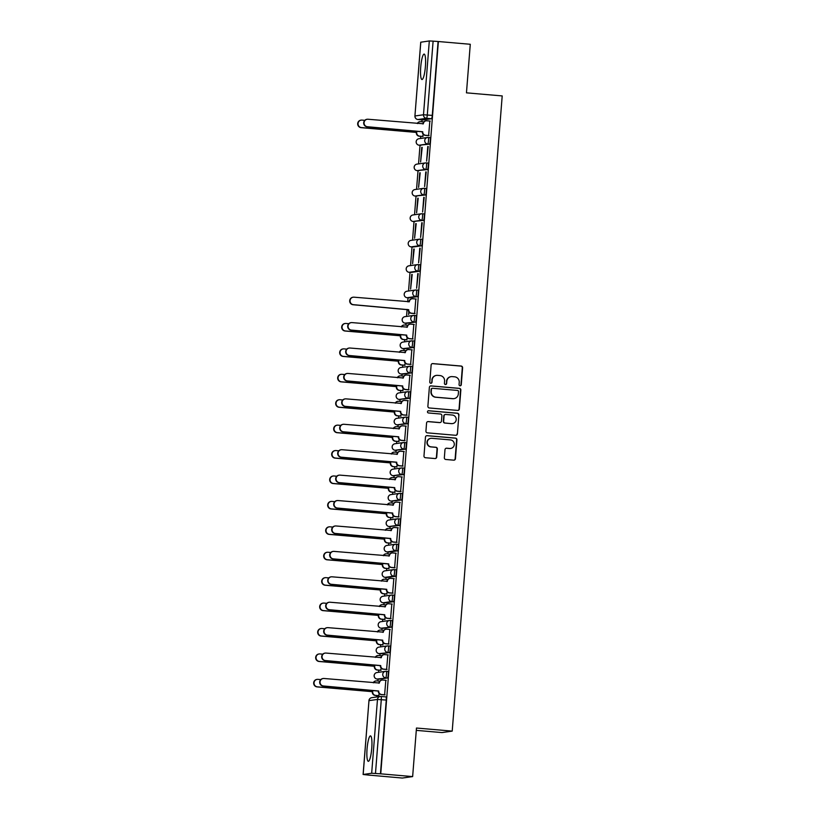 <?xml version="1.0" encoding="UTF-8"?>
<svg xmlns="http://www.w3.org/2000/svg" width="819" height="819" viewBox="0 0 819 819"><rect width="100%" height="100%" fill="white"/><g stroke="black" fill="none" stroke-linecap="round" stroke-linejoin="round"><path stroke-width="1.23" d="M460.073 385.79A1.126 1.106 81.9 0 0 461.261 384.766L462.602 367.772A1.607 1.577 81.9 0 0 461.148 366.042L432.831 363.595A1.607 1.577 81.9 0 0 431.132 365.059L429.791 382.053A1.126 1.106 81.9 0 0 431.05 383.261A1.126 1.106 81.9 0 0 431.992 382.238L432.166 380.036A5.139 5.047 81.9 0 1 437.602 375.358L439.967 375.563A5.139 5.047 81.9 0 1 444.594 381.111L444.43 383.312A1.126 1.106 81.9 0 0 445.69 384.521A1.126 1.106 81.9 0 0 446.631 383.507L446.805 381.306A5.139 5.047 81.9 0 1 452.242 376.617L454.596 376.822A5.139 5.047 81.9 0 1 459.234 382.381L459.06 384.572A1.126 1.106 81.9 0 0 460.073 385.79M460.165 385.79A1.126 1.106 81.9 0 0 460.964 384.807L462.295 367.813A1.607 1.577 81.9 0 0 460.851 366.083L432.534 363.636A1.607 1.577 81.9 0 0 432.33 363.626M430.896 383.272A1.126 1.106 81.9 0 0 431.695 382.278L432.166 380.036M445.536 384.531A1.126 1.106 81.9 0 0 446.324 383.548L446.805 381.306M425.409 66.482A12.756 2.314 -85.1 0 0 424.16 54.095A12.756 2.314 -85.1 0 0 420.72 67.148A12.756 2.314 -85.1 0 0 421.969 79.525A12.756 2.314 -85.1 0 0 425.409 66.482M371.754 748.269A12.756 2.314 -85.1 0 0 370.505 735.892A12.756 2.314 -85.1 0 0 367.055 748.935A12.756 2.314 -85.1 0 0 368.304 761.312A12.756 2.314 -85.1 0 0 371.754 748.269M444.348 457.749A1.607 1.577 81.9 0 0 445.802 459.479L453.746 460.165A1.607 1.577 81.9 0 0 455.446 458.701L456.93 439.823A1.607 1.577 81.9 0 0 455.477 438.093L427.16 435.647A1.607 1.577 81.9 0 0 425.46 437.111L423.976 455.988A1.607 1.577 81.9 0 0 425.419 457.719L435.022 458.548A1.607 1.577 81.9 0 0 436.722 457.084L437.356 449.007A1.607 1.577 81.9 0 0 435.903 447.276L431.152 446.867A4.3 4.218 81.9 0 1 430.876 438.329A4.3 4.218 81.9 0 1 431.818 438.308L450.47 439.916A4.3 4.218 81.9 0 1 450.737 448.443A4.3 4.218 81.9 0 1 449.795 448.474L446.683 448.208A1.607 1.577 81.9 0 0 444.983 449.672L444.348 457.749M438.38 41.523L470.28 44.277L466.461 92.844L502.201 95.925L452.211 731.111L416.472 728.03L412.643 776.586L380.753 773.832L438.38 41.523L433.108 41.145L427.303 114.957A3.276 0.594 94.9 0 1 426.443 118.305L417.936 119.513A3.276 0.594 94.9 0 1 417.905 119.513A3.276 0.594 94.9 0 1 417.885 119.502L422.88 119.943A3.276 0.594 -85.1 0 0 422.88 119.943A3.276 0.594 -85.1 0 0 422.901 119.943L417.936 119.513A3.276 3.215 81.9 0 1 414.987 115.981L423.495 114.762L429.31 40.95L433.108 41.145M457.657 410.421A1.607 1.577 81.9 0 0 459.357 408.957L460.841 390.09A1.607 1.577 81.9 0 0 459.398 388.349L431.07 385.903A1.607 1.577 81.9 0 0 429.371 387.367L427.887 406.244A1.607 1.577 81.9 0 0 429.34 407.975L457.657 410.421M458.886 414.957L457.401 433.835A1.607 1.577 81.9 0 1 455.702 435.298L427.375 432.852A1.607 1.577 81.9 0 1 425.931 431.111L426.566 423.034A1.607 1.577 81.9 0 1 428.265 421.57L439.752 422.563A1.607 1.577 81.9 0 0 441.451 421.099L441.871 415.745A1.607 1.577 81.9 0 0 440.427 414.004L428.47 412.971A1.126 1.106 81.9 0 1 428.398 410.739A1.126 1.106 81.9 0 1 428.644 410.739L457.442 413.216A1.607 1.577 81.9 0 1 458.886 414.957L457.401 433.835M412.643 776.586L402.334 778.05L370.444 775.224M422.02 119.871L421.867 121.734M420.72 136.333L420.556 138.483M420.014 145.291L418.55 163.902M418.018 170.71L416.554 189.322M416.011 196.13L414.547 214.742M414.015 221.55L412.551 240.162M412.018 246.969L410.544 265.581M410.012 272.389L408.548 291.001M408.016 297.809L407.698 301.822M407.104 309.408L406.552 316.421M406.009 323.229L405.866 325.102M404.719 339.69L404.545 341.84M404.013 348.648L403.869 350.522M402.713 365.11L402.549 367.26M402.006 374.068L401.863 375.941M400.716 390.53L400.542 392.69M400.01 399.488L399.867 401.361M398.71 415.95L398.546 418.11M398.014 424.907L397.86 426.781M396.713 441.369L396.55 443.529M396.007 450.337L395.864 452.201M394.717 466.789L394.543 468.949M394.011 475.757L393.857 477.62M392.711 492.209L392.547 494.369M392.004 501.177L391.861 503.04M390.714 517.639L390.54 519.789M390.008 526.597L389.864 528.46M388.708 543.058L388.544 545.208M388.011 552.016L387.858 553.879M386.711 568.478L386.537 570.628M386.005 577.436L385.862 579.299M384.715 593.898L384.541 596.048M384.009 602.856L383.855 604.729M382.708 619.318L382.545 621.467M382.002 628.275L381.859 630.149M380.712 644.737L380.538 646.887M380.006 653.695L379.852 655.569M378.706 670.157L378.542 672.307M377.999 679.115L377.856 680.988M376.709 695.577L376.597 696.989M416.287 730.364L441.902 732.575L452.211 731.111M380.753 773.832L371.672 773.249L363.104 774.487L370.434 775.296M438.083 41.574L432.268 115.387A3.276 0.594 94.9 0 1 431.418 118.735L422.901 119.943M420.792 42.209L429.31 40.95M422.614 136.486L423.228 134.347M428.624 135.637L429.832 121.048M427.774 146.478L426.617 161.148L428.214 146.519M421.754 147.338L420.608 161.998L422.205 147.369M425.767 171.898L424.621 186.568L426.218 171.939M419.758 172.758L418.601 187.418L420.198 172.789M423.771 197.318L422.614 211.988L424.211 197.359M417.762 198.178L416.605 212.838L418.202 198.208M421.775 222.737L420.618 237.408L422.215 222.778M415.755 223.597L414.598 238.257L416.195 223.638M419.768 248.157L418.611 262.827L420.208 248.198M413.759 249.017L412.602 263.677L414.199 249.058M417.772 273.587L416.615 288.247L418.212 273.618M411.752 274.437L410.606 289.097L412.203 274.478M414.619 313.575L415.827 298.996M408.814 311.763L408.599 314.527L409.224 312.285M412.622 339.005L413.83 324.416M406.603 339.854L407.217 337.704M410.616 364.424L411.834 349.836M404.606 365.274L405.221 363.124M408.62 389.844L409.828 375.256M402.61 390.694L403.224 388.544M406.623 415.264L407.831 400.675M400.604 416.113L401.218 413.964M404.617 440.683L405.825 426.095M398.607 441.533L399.222 439.393M402.62 466.103L403.828 451.515M396.601 466.953L397.215 464.813M400.614 491.523L401.822 476.934M394.604 492.373L395.219 490.233M398.618 516.943L399.826 502.354M392.598 517.792L393.222 515.653M396.621 542.362L397.829 527.774M390.602 543.222L391.216 541.072M394.615 567.782L395.823 553.194M388.605 568.642L389.22 566.492M392.618 593.202L393.826 578.613M386.599 594.062L387.213 591.912M390.612 618.621L391.82 604.043M384.602 619.481L385.217 617.331M388.615 644.041L389.824 629.463M382.596 644.901L383.21 642.751M386.609 669.461L387.827 654.883M380.6 670.321L381.214 668.171M384.613 694.891L385.821 680.302M386.199 671.314L387.909 671.467A3.276 0.594 -85.1 0 1 387.94 671.457A3.276 0.594 -85.1 0 1 388.257 674.702A3.276 0.594 -85.1 0 1 387.397 677.978L378.89 679.186A3.276 0.594 -85.1 0 0 378.89 679.186L377.129 679.033A3.276 0.594 94.9 0 1 377.098 679.043L378.869 679.186A3.276 0.594 -85.1 0 1 378.839 679.186M388.196 645.894L389.916 646.037A3.276 0.594 -85.1 0 1 389.936 646.037A3.276 0.594 -85.1 0 1 390.253 649.283A3.276 0.594 -85.1 0 1 389.404 652.559L380.886 653.767A3.276 0.594 -85.1 0 0 380.886 653.767L379.125 653.613A3.276 0.594 94.9 0 1 379.105 653.613L380.866 653.767A3.276 0.594 -85.1 0 1 380.845 653.767M390.202 620.474L391.912 620.618A3.276 0.594 -85.1 0 1 391.943 620.618A3.276 0.594 -85.1 0 1 392.25 623.863A3.276 0.594 -85.1 0 1 391.4 627.139L382.893 628.347A3.276 0.594 -85.1 0 0 382.893 628.347L381.132 628.193A3.276 0.594 94.9 0 1 381.101 628.193L382.862 628.347A3.276 0.594 -85.1 0 1 382.842 628.347M393.407 601.719L391.636 601.566A3.276 3.215 -98.1 0 1 391.431 595.065A3.276 3.215 -98.1 0 1 392.147 595.044A3.276 0.594 94.9 0 1 392.178 595.044L393.919 595.198A3.276 0.594 -85.1 0 0 393.919 595.198A3.276 0.594 -85.1 0 1 394.256 598.443A3.276 0.594 -85.1 0 1 393.407 601.719L384.889 602.927A3.276 0.594 -85.1 0 0 384.889 602.927L383.128 602.774A3.276 0.594 94.9 0 1 383.108 602.774A3.276 0.594 94.9 0 1 383.077 602.774L384.869 602.927A3.276 0.594 -85.1 0 1 384.838 602.927M395.403 576.3L393.642 576.146A3.276 3.215 -98.1 0 1 393.437 569.645A3.276 3.215 -98.1 0 1 394.154 569.625A3.276 0.594 94.9 0 1 394.174 569.625L395.915 569.778A3.276 0.594 -85.1 0 0 395.915 569.778A3.276 0.594 -85.1 0 1 396.253 573.024A3.276 0.594 -85.1 0 1 395.403 576.3L386.896 577.508A3.276 0.594 -85.1 0 0 386.896 577.508L385.125 577.354A3.276 0.594 94.9 0 1 385.104 577.354L386.865 577.508A3.276 0.594 -85.1 0 1 386.844 577.508M397.399 550.88L395.638 550.726A3.276 3.215 -98.1 0 1 395.434 544.226A3.276 3.215 -98.1 0 1 396.15 544.205A3.276 0.594 94.9 0 1 396.181 544.205L397.911 544.359A3.276 0.594 -85.1 0 0 397.911 544.359A3.276 0.594 -85.1 0 1 398.259 547.604A3.276 0.594 -85.1 0 1 397.399 550.88L388.892 552.088A3.276 0.594 -85.1 0 0 388.892 552.088L387.131 551.934A3.276 0.594 94.9 0 1 387.1 551.934L388.871 552.088A3.276 0.594 -85.1 0 1 388.841 552.088M399.406 525.46L389.127 526.515A3.276 0.594 94.9 0 1 389.107 526.515A3.276 3.215 -98.1 0 1 386.179 522.983A3.276 3.215 81.9 0 1 388.923 520.014A3.276 3.276 0 0 0 389.107 526.515L397.645 525.307A3.276 3.215 -98.1 0 1 397.44 518.806A3.276 3.215 -98.1 0 1 398.157 518.785A3.276 0.594 94.9 0 1 398.177 518.785A3.276 0.594 94.9 0 1 398.495 522.031A3.276 0.594 94.9 0 1 397.645 525.307L399.406 525.46A3.276 0.594 -85.1 0 0 400.256 522.184A3.276 0.594 -85.1 0 0 399.938 518.939A3.276 0.594 -85.1 0 0 399.918 518.939L398.198 518.796A3.276 3.276 0 0 0 397.44 518.806L388.923 520.014M401.402 500.04L391.134 501.095A3.276 0.594 94.9 0 1 391.103 501.095A3.276 3.215 -98.1 0 1 388.186 497.563A3.276 3.215 81.9 0 1 390.929 494.594A3.276 3.276 0 0 0 391.103 501.095L399.641 499.887A3.276 3.215 -98.1 0 1 399.437 493.386A3.276 3.215 -98.1 0 1 400.153 493.366A3.276 0.594 94.9 0 1 400.184 493.366A3.276 0.594 94.9 0 1 400.491 496.611A3.276 0.594 94.9 0 1 399.641 499.887L401.402 500.04A3.276 0.594 -85.1 0 0 402.252 496.764A3.276 0.594 -85.1 0 0 401.945 493.519A3.276 0.594 -85.1 0 0 401.914 493.519L400.204 493.376M403.409 474.621L393.13 475.675A3.276 0.594 94.9 0 1 393.11 475.675A3.276 3.215 -98.1 0 1 390.182 472.143A3.276 3.215 81.9 0 1 392.925 469.174A3.276 3.276 0 0 0 393.11 475.675L401.638 474.467A3.276 3.215 -98.1 0 1 401.443 467.966A3.276 3.215 -98.1 0 1 402.16 467.946A3.276 0.594 94.9 0 1 402.18 467.946A3.276 0.594 94.9 0 1 402.498 471.191A3.276 0.594 94.9 0 1 401.638 474.467L403.409 474.621A3.276 0.594 -85.1 0 0 404.258 471.345A3.276 0.594 -85.1 0 0 403.941 468.099A3.276 0.594 -85.1 0 0 403.921 468.099L402.201 467.956A3.276 3.276 0 0 0 401.443 467.966L392.925 469.174M405.405 449.201L395.137 450.255A3.276 0.594 94.9 0 1 395.106 450.255A3.276 3.215 -98.1 0 1 392.178 446.713A3.276 3.215 81.9 0 1 394.932 443.755A3.276 3.276 0 0 0 395.106 450.255L403.644 449.047A3.276 3.215 -98.1 0 1 403.439 442.547A3.276 3.215 -98.1 0 1 404.156 442.526A3.276 0.594 94.9 0 1 404.176 442.526A3.276 0.594 94.9 0 1 404.494 445.771A3.276 0.594 94.9 0 1 403.644 449.047L405.405 449.201A3.276 0.594 -85.1 0 0 406.255 445.925A3.276 0.594 -85.1 0 0 405.948 442.68A3.276 0.594 -85.1 0 0 405.917 442.68L404.207 442.526M407.401 423.781L397.133 424.836A3.276 0.594 94.9 0 1 397.113 424.836A3.276 3.215 -98.1 0 1 394.185 421.294A3.276 3.215 81.9 0 1 396.928 418.335A3.276 3.276 0 0 0 397.113 424.836L405.64 423.628A3.276 3.215 -98.1 0 1 405.436 417.127A3.276 3.215 -98.1 0 1 406.152 417.106A3.276 0.594 94.9 0 1 406.183 417.106A3.276 0.594 94.9 0 1 406.5 420.352A3.276 0.594 94.9 0 1 405.64 423.628L407.401 423.781A3.276 0.594 -85.1 0 0 408.261 420.505A3.276 0.594 -85.1 0 0 407.944 417.26A3.276 0.594 -85.1 0 0 407.923 417.26L406.204 417.106M409.408 398.351L399.129 399.416A3.276 0.594 94.9 0 1 399.109 399.416A3.276 3.215 -98.1 0 1 396.181 395.874A3.276 3.215 81.9 0 1 398.925 392.915A3.276 3.276 0 0 0 399.109 399.416L407.647 398.208A3.276 3.215 -98.1 0 1 407.442 391.707A3.276 3.215 -98.1 0 1 408.159 391.687A3.276 0.594 94.9 0 1 408.179 391.687A3.276 0.594 94.9 0 1 408.497 394.932A3.276 0.594 94.9 0 1 407.647 398.208L409.408 398.351A3.276 0.594 -85.1 0 0 410.258 395.075A3.276 0.594 -85.1 0 0 409.94 391.84A3.276 0.594 -85.1 0 0 409.92 391.84L408.21 391.687M410.206 366.267L411.916 366.421A3.276 0.594 -85.1 0 1 411.947 366.421A3.276 0.594 -85.1 0 1 412.264 369.656A3.276 0.594 -85.1 0 1 411.404 372.932L402.897 374.14A3.276 0.594 -85.1 0 0 402.897 374.14L401.136 373.996A3.276 0.594 94.9 0 1 401.105 373.996L402.876 374.15A3.276 0.594 -85.1 0 1 402.846 374.14M412.203 340.847L413.923 341.001A3.276 0.594 -85.1 0 1 413.943 341.001A3.276 0.594 -85.1 0 1 414.26 344.236A3.276 0.594 -85.1 0 1 413.411 347.512L404.893 348.72A3.276 0.594 -85.1 0 0 404.893 348.72L403.132 348.577A3.276 0.594 94.9 0 1 403.112 348.577L404.873 348.72A3.276 0.594 -85.1 0 1 404.852 348.72M414.209 315.428L415.919 315.581A3.276 0.594 -85.1 0 1 415.95 315.581A3.276 0.594 -85.1 0 1 416.257 318.816A3.276 0.594 -85.1 0 1 415.407 322.092L406.9 323.3A3.276 0.594 -85.1 0 0 406.9 323.3L405.139 323.147A3.276 0.594 94.9 0 1 405.108 323.157L406.869 323.3A3.276 0.594 -85.1 0 1 406.848 323.3M417.414 296.673L415.642 296.519A3.276 3.215 -98.1 0 1 415.438 290.028A3.276 3.215 -98.1 0 1 416.154 290.008A3.276 0.594 94.9 0 1 416.185 290.008L417.925 290.161A3.276 0.594 -85.1 0 1 417.946 290.151A3.276 0.594 -85.1 0 1 418.263 293.397A3.276 0.594 -85.1 0 1 417.414 296.673L408.896 297.881A3.276 0.594 -85.1 0 0 408.896 297.881L407.135 297.727A3.276 0.594 94.9 0 1 407.115 297.727L408.876 297.881A3.276 0.594 -85.1 0 1 408.845 297.881M419.41 271.253L417.649 271.099A3.276 3.215 -98.1 0 1 417.444 264.609A3.276 3.215 -98.1 0 1 418.161 264.588A3.276 0.594 94.9 0 1 418.181 264.588L419.922 264.732A3.276 0.594 -85.1 0 0 419.922 264.732A3.276 0.594 -85.1 0 1 420.26 267.977A3.276 0.594 -85.1 0 1 419.41 271.253L410.903 272.461A3.276 0.594 -85.1 0 0 410.903 272.461L409.131 272.307A3.276 0.594 94.9 0 1 409.111 272.307L410.872 272.461A3.276 0.594 -85.1 0 1 410.851 272.461M421.406 245.833L419.645 245.68A3.276 3.215 -98.1 0 1 419.441 239.179A3.276 3.215 -98.1 0 1 420.157 239.168A3.276 0.594 94.9 0 1 420.188 239.158L421.928 239.312A3.276 0.594 -85.1 0 0 421.928 239.312A3.276 0.594 -85.1 0 1 422.266 242.557A3.276 0.594 -85.1 0 1 421.406 245.833L412.899 247.041A3.276 0.594 -85.1 0 0 412.899 247.041L411.138 246.888A3.276 0.594 94.9 0 1 411.107 246.888L412.878 247.041A3.276 0.594 -85.1 0 1 412.848 247.041M423.413 220.413L413.134 221.468A3.276 0.594 94.9 0 1 413.114 221.468A3.276 3.215 -98.1 0 1 410.186 217.936A3.276 3.215 81.9 0 1 412.93 214.967A3.276 3.276 0 0 0 413.114 221.468L421.652 220.26A3.276 3.215 -98.1 0 1 421.447 213.759A3.276 3.215 -98.1 0 1 422.164 213.739A3.276 0.594 94.9 0 1 422.184 213.739A3.276 0.594 94.9 0 1 422.502 216.984A3.276 0.594 94.9 0 1 421.652 220.26L423.413 220.413A3.276 0.594 -85.1 0 0 424.262 217.137A3.276 0.594 -85.1 0 0 423.945 213.892A3.276 0.594 -85.1 0 0 423.925 213.892L422.215 213.749A3.276 3.276 0 0 0 421.447 213.759L412.93 214.967M425.409 194.994L415.141 196.048A3.276 0.594 94.9 0 1 415.11 196.048A3.276 3.215 -98.1 0 1 412.192 192.516A3.276 3.215 81.9 0 1 414.936 189.547A3.276 3.276 0 0 0 415.11 196.048L423.648 194.84A3.276 3.215 -98.1 0 1 423.443 188.339A3.276 3.215 -98.1 0 1 424.16 188.319A3.276 0.594 94.9 0 1 424.191 188.319A3.276 0.594 94.9 0 1 424.498 191.564A3.276 0.594 94.9 0 1 423.648 194.84L425.409 194.994A3.276 0.594 -85.1 0 0 426.269 191.718A3.276 0.594 -85.1 0 0 425.952 188.472A3.276 0.594 -85.1 0 0 425.921 188.472L424.211 188.329A3.276 3.276 0 0 0 423.443 188.339L414.936 189.547M427.416 169.574L417.137 170.628A3.276 0.594 94.9 0 1 417.117 170.628A3.276 3.215 -98.1 0 1 414.189 167.096A3.276 3.215 81.9 0 1 416.932 164.128A3.276 3.276 0 0 0 417.117 170.628L425.645 169.42A3.276 3.215 -98.1 0 1 425.45 162.92A3.276 3.215 -98.1 0 1 426.167 162.899A3.276 0.594 94.9 0 1 426.187 162.899A3.276 0.594 94.9 0 1 426.504 166.144A3.276 0.594 94.9 0 1 425.645 169.42L427.416 169.574A3.276 0.594 -85.1 0 0 428.265 166.298A3.276 0.594 -85.1 0 0 427.948 163.053A3.276 0.594 -85.1 0 0 427.927 163.053L426.208 162.909M429.412 144.154L419.144 145.209A3.276 0.594 94.9 0 1 419.113 145.209A3.276 3.215 -98.1 0 1 416.185 141.677A3.276 3.215 81.9 0 1 418.939 138.708A3.276 3.276 0 0 0 419.113 145.209L427.651 144.001A3.276 3.215 -98.1 0 1 427.446 137.5A3.276 3.215 -98.1 0 1 428.163 137.479A3.276 0.594 94.9 0 1 428.183 137.479A3.276 0.594 94.9 0 1 428.501 140.725A3.276 0.594 94.9 0 1 427.651 144.001L429.412 144.154A3.276 0.594 -85.1 0 0 430.262 140.878A3.276 0.594 -85.1 0 0 429.955 137.633A3.276 0.594 -85.1 0 0 429.924 137.633L428.214 137.49M378.593 695.74L379.217 693.591M389.107 526.515L390.868 526.668A3.276 0.594 -85.1 0 0 390.868 526.668A3.276 0.594 -85.1 0 0 390.898 526.668M391.103 501.095L392.864 501.248A3.276 0.594 -85.1 0 0 392.864 501.248A3.276 0.594 -85.1 0 0 392.895 501.248M393.11 475.675L394.871 475.829A3.276 0.594 -85.1 0 0 394.871 475.829A3.276 0.594 -85.1 0 0 394.891 475.829M395.106 450.255L396.867 450.409A3.276 0.594 -85.1 0 0 396.867 450.409A3.276 0.594 -85.1 0 0 396.898 450.409M399.109 399.416L400.87 399.57A3.276 0.594 -85.1 0 0 400.87 399.57A3.276 0.594 -85.1 0 0 400.901 399.57M413.114 221.468L414.875 221.621A3.276 0.594 -85.1 0 0 414.875 221.621A3.276 0.594 -85.1 0 0 414.905 221.621M415.11 196.048L416.881 196.202A3.276 0.594 -85.1 0 0 416.881 196.202A3.276 0.594 -85.1 0 0 416.902 196.202M417.117 170.628L418.878 170.782A3.276 0.594 -85.1 0 0 418.878 170.782A3.276 0.594 -85.1 0 0 418.898 170.782M419.113 145.209L420.874 145.362A3.276 0.594 -85.1 0 0 420.874 145.362A3.276 0.594 -85.1 0 0 420.905 145.362M380.446 773.873L386.261 700.061A3.276 0.594 -85.1 0 0 385.933 696.887A3.276 0.594 -85.1 0 0 385.913 696.887L380.989 696.457A3.276 0.594 94.9 0 1 381.285 699.631L375.481 773.443M451.115 376.648L450.808 376.689A5.139 5.047 81.9 0 0 446.498 381.347M436.486 375.389L436.179 375.43A5.139 5.047 81.9 0 0 431.869 380.088M457.862 410.432A1.607 1.577 81.9 0 0 459.06 408.998L460.544 390.131A1.607 1.577 81.9 0 0 459.09 388.39L430.774 385.944A1.607 1.577 81.9 0 0 430.569 385.944M458.497 391.656A1.126 1.106 81.9 0 0 457.483 390.438L432.627 388.298A1.126 1.106 81.9 0 0 431.439 389.322L431.255 391.636A5.139 5.047 81.9 0 0 435.892 397.195L452.876 398.658A5.139 5.047 81.9 0 0 458.323 393.97L458.497 391.656M432.381 388.298L432.084 388.339A1.126 1.106 81.9 0 0 431.142 389.363L431.439 389.322M454.002 398.628L453.706 398.669A5.139 5.047 81.9 0 1 452.579 398.699L435.585 397.235A5.139 5.047 81.9 0 1 430.958 391.677L431.142 389.363M455.896 435.298A1.607 1.577 81.9 0 0 457.094 433.875M440.1 422.553L439.803 422.594A1.607 1.577 81.9 0 1 439.455 422.604L427.968 421.611A1.607 1.577 81.9 0 0 427.764 421.611M458.589 414.998A1.607 1.577 81.9 0 0 457.135 413.267L428.347 410.78A1.126 1.106 81.9 0 0 428.245 410.769M451.668 423.597A4.3 4.218 81.9 0 0 456.224 419.195A4.3 4.218 81.9 0 0 452.344 415.038L445.771 414.465A1.607 1.577 81.9 0 0 444.072 415.929L443.652 421.294A1.607 1.577 81.9 0 0 445.106 423.024L451.371 423.638A4.3 4.218 81.9 0 0 452.313 423.607L452.61 423.566M445.423 414.475L445.126 414.516A1.607 1.577 81.9 0 0 443.775 415.98L444.072 415.929M451.371 423.638L444.799 423.065A1.607 1.577 81.9 0 1 443.355 421.335L443.775 415.98M450.737 448.443L450.43 448.484A4.3 4.218 81.9 0 1 449.488 448.515L446.386 448.249A1.607 1.577 81.9 0 0 446.181 448.239M430.876 438.329L430.579 438.37A4.3 4.218 81.9 0 0 430.845 446.908L431.152 446.867M435.217 458.558A1.607 1.577 81.9 0 0 436.414 457.125L437.049 449.047A1.607 1.577 81.9 0 0 435.606 447.317L430.845 446.908M453.941 460.165A1.607 1.577 81.9 0 0 455.139 458.742L456.623 439.875A1.607 1.577 81.9 0 0 455.18 438.134L426.863 435.688A1.607 1.577 81.9 0 0 426.658 435.688M422.993 136.527L419.277 136.2A3.276 3.215 -98.1 0 1 416.328 132.668L416.717 132.617A3.276 3.215 81.9 0 0 419.666 136.149L423.065 136.445M423.792 121.898L420.812 121.642A3.276 3.215 81.9 0 0 417.629 123.526M364.772 120.332L362.029 120.096A3.767 3.696 81.9 0 0 358.036 123.945A3.767 3.696 81.9 0 0 361.435 127.59L416.738 132.371M416.349 132.422L361.046 127.651A3.767 3.696 -98.1 0 1 360.81 120.178L361.199 120.117M417.281 123.495A3.276 3.215 -98.1 0 1 419.697 121.724L420.096 121.662M430.221 121.079L426.822 120.792A3.276 3.215 81.9 0 0 423.362 123.771L368.038 119.246A3.767 3.696 81.9 0 0 364.046 123.096A3.767 3.696 81.9 0 0 367.444 126.74L422.727 131.757A3.276 3.215 81.9 0 0 425.685 135.289L425.286 135.35A3.276 3.215 -98.1 0 1 422.338 131.808L367.055 126.791A3.767 3.696 -98.1 0 1 366.82 119.318L367.219 119.267M422.952 123.986L422.973 123.833A3.276 3.215 -98.1 0 1 425.716 120.864L426.105 120.813M429.013 135.667L425.286 135.35M429.074 135.585L425.685 135.289M406.992 339.885L403.265 339.568A3.276 3.215 -98.1 0 1 400.317 336.025L400.716 335.974A3.276 3.215 81.9 0 0 403.665 339.506L407.053 339.803M407.78 325.266L404.801 325.01A3.276 3.215 81.9 0 0 401.627 326.883M348.771 323.7L346.017 323.464A3.767 3.696 81.9 0 0 342.025 327.313A3.767 3.696 81.9 0 0 345.434 330.958L400.726 335.729M400.337 335.79L345.034 331.009A3.767 3.696 -98.1 0 1 344.809 323.536L345.198 323.485M401.269 326.853A3.276 3.215 -98.1 0 1 403.695 325.082L404.084 325.03M404.985 365.305L401.269 364.987A3.276 3.215 -98.1 0 1 398.321 361.455L398.71 361.394A3.276 3.215 81.9 0 0 401.658 364.936L405.057 365.223M405.784 350.686L402.805 350.43A3.276 3.215 81.9 0 0 399.621 352.303M346.775 349.119L344.021 348.884A3.767 3.696 81.9 0 0 340.028 352.733A3.767 3.696 81.9 0 0 343.427 356.378L398.73 361.148M398.341 361.21L343.038 356.429A3.767 3.696 -98.1 0 1 342.803 348.955L343.192 348.904M399.273 352.272A3.276 3.215 -98.1 0 1 401.699 350.501L402.088 350.45M402.989 390.724L399.273 390.407A3.276 3.215 -98.1 0 1 396.324 386.875L396.713 386.814A3.276 3.215 81.9 0 0 399.662 390.356L403.061 390.643M403.777 376.105L400.798 375.849A3.276 3.215 81.9 0 0 397.624 377.733M344.768 374.539L342.014 374.303A3.767 3.696 81.9 0 0 338.022 378.153A3.767 3.696 81.9 0 0 341.431 381.797L396.734 386.568M396.335 386.629L341.042 381.849A3.767 3.696 -98.1 0 1 340.806 374.375L341.195 374.324M397.276 377.702A3.276 3.215 -98.1 0 1 399.692 375.921L400.082 375.87M400.982 416.144L397.266 415.827A3.276 3.215 -98.1 0 1 394.318 412.295L394.707 412.233A3.276 3.215 81.9 0 0 397.655 415.776L401.054 416.062M401.781 401.525L398.802 401.269A3.276 3.215 81.9 0 0 395.618 403.153M342.772 399.959L340.018 399.723A3.767 3.696 81.9 0 0 336.025 403.572A3.767 3.696 81.9 0 0 339.424 407.217L394.727 411.988M394.338 412.049L339.035 407.268A3.767 3.696 -98.1 0 1 338.8 399.795L339.189 399.744M395.27 403.122A3.276 3.215 -98.1 0 1 397.696 401.341L398.085 401.29M398.986 441.574L395.27 441.246A3.276 3.215 -98.1 0 1 392.321 437.715L392.711 437.653A3.276 3.215 81.9 0 0 395.659 441.195L399.058 441.482M399.774 426.945L396.795 426.689A3.276 3.215 81.9 0 0 393.622 428.572M340.765 425.378L338.022 425.143A3.767 3.696 81.9 0 0 334.029 428.992A3.767 3.696 81.9 0 0 337.428 432.637L392.731 437.407M392.342 437.469L337.039 432.698A3.767 3.696 -98.1 0 1 336.804 425.225L337.193 425.163M393.274 428.542A3.276 3.215 -98.1 0 1 395.69 426.76L396.079 426.709M396.99 466.994L393.263 466.666A3.276 3.215 -98.1 0 1 390.315 463.134L390.704 463.073A3.276 3.215 81.9 0 0 393.663 466.615L397.051 466.902M397.778 452.364L394.799 452.108A3.276 3.215 81.9 0 0 391.625 453.992M338.769 450.798L336.015 450.563A3.767 3.696 81.9 0 0 332.023 454.412A3.767 3.696 81.9 0 0 335.421 458.056L390.724 462.837M390.335 462.889L335.032 458.118A3.767 3.696 -98.1 0 1 334.797 450.645L335.196 450.583M391.267 453.961A3.276 3.215 -98.1 0 1 393.693 452.19L394.082 452.129M394.983 492.414L391.267 492.086A3.276 3.215 -98.1 0 1 388.319 488.554L388.708 488.493A3.276 3.215 81.9 0 0 391.656 492.035L395.055 492.321M395.782 477.784L392.803 477.528A3.276 3.215 81.9 0 0 389.619 479.412M336.773 476.218L334.019 475.982A3.767 3.696 81.9 0 0 330.026 479.832A3.767 3.696 81.9 0 0 333.425 483.476L388.728 488.257M388.339 488.308L333.036 483.538A3.767 3.696 -98.1 0 1 332.801 476.064L333.19 476.003M389.271 479.381A3.276 3.215 -98.1 0 1 391.687 477.61L392.086 477.549M392.987 517.833L389.271 517.506A3.276 3.215 -98.1 0 1 386.312 513.974L386.711 513.923A3.276 3.215 81.9 0 0 389.66 517.454L393.048 517.751M393.775 503.204L390.796 502.948A3.276 3.215 81.9 0 0 387.622 504.832M334.766 501.637L332.012 501.402A3.767 3.696 81.9 0 0 328.02 505.251A3.767 3.696 81.9 0 0 331.429 508.896L386.722 513.677M386.333 513.728L331.03 508.957A3.767 3.696 -98.1 0 1 330.804 501.484L331.193 501.423M387.264 504.801A3.276 3.215 -98.1 0 1 389.69 503.03L390.079 502.968M390.98 543.253L387.264 542.925A3.276 3.215 -98.1 0 1 384.316 539.393L384.705 539.342A3.276 3.215 81.9 0 0 387.653 542.874L391.052 543.171M391.779 528.624L388.8 528.368A3.276 3.215 81.9 0 0 385.616 530.251M332.77 527.057L330.016 526.822A3.767 3.696 81.9 0 0 326.023 530.671A3.767 3.696 81.9 0 0 329.422 534.316L384.725 539.097M384.336 539.148L329.033 534.377A3.767 3.696 -98.1 0 1 328.798 526.904L329.187 526.842M385.268 530.221A3.276 3.215 -98.1 0 1 387.694 528.45L388.083 528.388M388.984 568.673L385.268 568.345A3.276 3.215 -98.1 0 1 382.319 564.813L382.708 564.762A3.276 3.215 81.9 0 0 385.657 568.294L389.056 568.591M389.772 554.053L386.793 553.787A3.276 3.215 81.9 0 0 383.62 555.671M330.763 552.477L328.009 552.241A3.767 3.696 81.9 0 0 324.027 556.091A3.767 3.696 81.9 0 0 327.426 559.735L382.729 564.516M382.33 564.567L327.037 559.797A3.767 3.696 -98.1 0 1 326.801 552.323L327.19 552.262M383.272 555.64A3.276 3.215 -98.1 0 1 385.688 553.869L386.077 553.808M386.988 594.092L383.261 593.775A3.276 3.215 -98.1 0 1 380.313 590.233L380.702 590.182A3.276 3.215 81.9 0 0 383.65 593.714L387.049 594.01M387.776 579.473L384.797 579.217A3.276 3.215 81.9 0 0 381.613 581.091M328.767 577.907L326.013 577.661A3.767 3.696 81.9 0 0 322.021 581.51A3.767 3.696 81.9 0 0 325.419 585.165L380.722 589.936M380.333 589.987L325.03 585.216A3.767 3.696 -98.1 0 1 324.795 577.743L325.194 577.692M381.265 581.06A3.276 3.215 -98.1 0 1 383.691 579.289L384.08 579.228M384.981 619.512L381.265 619.195A3.276 3.215 -98.1 0 1 378.317 615.653L378.706 615.601A3.276 3.215 81.9 0 0 381.654 619.133L385.053 619.43M385.78 604.893L382.801 604.637A3.276 3.215 81.9 0 0 379.617 606.51M326.761 603.327L324.017 603.081A3.767 3.696 81.9 0 0 320.024 606.93A3.767 3.696 81.9 0 0 323.423 610.585L378.726 615.356M378.337 615.407L323.034 610.636A3.767 3.696 -98.1 0 1 322.799 603.163L323.188 603.112M379.269 606.48A3.276 3.215 -98.1 0 1 381.685 604.709L382.084 604.647M382.985 644.932L379.258 644.614A3.276 3.215 -98.1 0 1 376.31 641.072L376.709 641.021A3.276 3.215 81.9 0 0 379.658 644.553L383.046 644.85M383.773 630.313L380.794 630.057A3.276 3.215 81.9 0 0 377.62 631.93M324.764 628.746L322.01 628.501A3.767 3.696 81.9 0 0 318.018 632.35A3.767 3.696 81.9 0 0 321.427 636.005L376.72 640.775M376.33 640.827L321.028 636.056A3.767 3.696 -98.1 0 1 320.792 628.582L321.191 628.531M377.262 631.899A3.276 3.215 -98.1 0 1 379.688 630.128L380.077 630.077M380.978 670.351L377.262 670.034A3.276 3.215 -98.1 0 1 374.314 666.492L374.703 666.441A3.276 3.215 81.9 0 0 377.651 669.973L381.05 670.27M381.777 655.732L378.798 655.476A3.276 3.215 81.9 0 0 375.614 657.35M322.768 654.166L320.014 653.931A3.767 3.696 81.9 0 0 316.021 657.78A3.767 3.696 81.9 0 0 319.42 661.424L374.723 666.195M374.334 666.256L319.031 661.476A3.767 3.696 -98.1 0 1 318.796 654.002L319.185 653.951M375.266 657.319A3.276 3.215 -98.1 0 1 377.682 655.548L378.081 655.497M416.216 299.027L412.817 298.73A3.276 3.215 81.9 0 0 409.357 301.72L354.033 297.184A3.767 3.696 81.9 0 0 350.041 301.034A3.767 3.696 81.9 0 0 353.45 304.678L408.722 309.705A3.276 3.215 81.9 0 0 411.681 313.237L411.281 313.288A3.276 3.215 -98.1 0 1 408.333 309.756L353.05 304.74A3.767 3.696 -98.1 0 1 352.815 297.266L353.214 297.205M408.947 301.924L408.968 301.771A3.276 3.215 -98.1 0 1 411.711 298.812L412.1 298.751M415.008 313.616L411.281 313.288M415.069 313.534L411.681 313.237M414.209 324.447L410.821 324.15A3.276 3.215 81.9 0 0 407.35 327.139L352.037 322.604A3.767 3.696 81.9 0 0 348.044 326.453A3.767 3.696 81.9 0 0 351.443 330.098L406.726 335.125A3.276 3.215 81.9 0 0 409.674 338.656L409.285 338.708A3.276 3.215 -98.1 0 1 406.337 335.176L351.054 330.159A3.767 3.696 -98.1 0 1 350.819 322.686L351.208 322.625M406.951 327.344L406.961 327.19A3.276 3.215 -98.1 0 1 409.705 324.232L410.104 324.17M413.001 339.035L409.285 338.708M413.073 338.953L409.674 338.656M412.213 349.867L408.814 349.57A3.276 3.215 81.9 0 0 405.354 352.559L350.03 348.024A3.767 3.696 81.9 0 0 346.038 351.873A3.767 3.696 81.9 0 0 349.447 355.518L404.729 360.544A3.276 3.215 81.9 0 0 407.678 364.076L407.289 364.127A3.276 3.215 -98.1 0 1 404.33 360.595L349.048 355.579A3.767 3.696 -98.1 0 1 348.822 348.106L349.211 348.044M404.955 352.764L404.965 352.61A3.276 3.215 -98.1 0 1 407.708 349.652L408.097 349.59M411.005 364.455L407.289 364.127M411.066 364.373L407.678 364.076M410.206 375.286L406.818 375A3.276 3.215 81.9 0 0 403.357 377.979L348.034 373.444A3.767 3.696 81.9 0 0 344.041 377.293A3.767 3.696 81.9 0 0 347.44 380.948L402.723 385.964A3.276 3.215 81.9 0 0 405.671 389.496L405.282 389.557A3.276 3.215 -98.1 0 1 402.334 386.015L347.051 380.999A3.767 3.696 -98.1 0 1 346.816 373.525L347.205 373.474M402.948 378.183L402.958 378.03A3.276 3.215 -98.1 0 1 405.712 375.071L406.101 375.01M408.998 389.875L405.282 389.557M409.07 389.793L405.671 389.496M408.21 400.706L404.811 400.419A3.276 3.215 81.9 0 0 401.351 403.398L346.027 398.863A3.767 3.696 81.9 0 0 342.045 402.713A3.767 3.696 81.9 0 0 345.444 406.367L400.726 411.384A3.276 3.215 81.9 0 0 403.675 414.916L403.286 414.977A3.276 3.215 -98.1 0 1 400.337 411.435L345.055 406.419A3.767 3.696 -98.1 0 1 344.819 398.945L345.208 398.894M400.952 403.613L400.962 403.45A3.276 3.215 -98.1 0 1 403.706 400.491L404.095 400.43M407.002 415.294L403.286 414.977M407.074 415.213L403.675 414.916M406.214 426.126L402.815 425.839A3.276 3.215 81.9 0 0 399.355 428.818L344.031 424.283A3.767 3.696 81.9 0 0 340.039 428.132A3.767 3.696 81.9 0 0 343.437 431.787L398.72 436.803A3.276 3.215 81.9 0 0 401.668 440.335L401.279 440.397A3.276 3.215 -98.1 0 1 398.331 436.855L343.048 431.838A3.767 3.696 -98.1 0 1 342.813 424.365L343.212 424.314M398.945 429.033L398.966 428.869A3.276 3.215 -98.1 0 1 401.709 425.911L402.098 425.86M405.006 440.714L401.279 440.397M405.067 440.632L401.668 440.335M404.207 451.545L400.819 451.259A3.276 3.215 81.9 0 0 397.348 454.238L342.035 449.713A3.767 3.696 81.9 0 0 338.042 453.562A3.767 3.696 81.9 0 0 341.441 457.207L396.724 462.223A3.276 3.215 81.9 0 0 399.672 465.755L399.283 465.816A3.276 3.215 -98.1 0 1 396.335 462.274L341.052 457.258A3.767 3.696 -98.1 0 1 340.817 449.785L341.206 449.733M396.949 454.453L396.959 454.289A3.276 3.215 -98.1 0 1 399.703 451.33L400.102 451.279M402.999 466.134L399.283 465.816M403.071 466.052L399.672 465.755M402.211 476.965L398.812 476.678A3.276 3.215 81.9 0 0 395.352 479.658L340.028 475.133A3.767 3.696 81.9 0 0 336.036 478.982A3.767 3.696 81.9 0 0 339.445 482.626L394.727 487.643A3.276 3.215 81.9 0 0 397.676 491.175L397.276 491.236A3.276 3.215 -98.1 0 1 394.328 487.694L339.046 482.678A3.767 3.696 -98.1 0 1 338.81 475.204L339.209 475.153M394.953 479.873L394.963 479.719A3.276 3.215 -98.1 0 1 397.706 476.75L398.095 476.699M401.003 491.554L397.276 491.236M401.064 491.472L397.676 491.175M400.204 502.385L396.816 502.098A3.276 3.215 81.9 0 0 393.345 505.077L338.032 500.552A3.767 3.696 81.9 0 0 334.039 504.402A3.767 3.696 81.9 0 0 337.438 508.046L392.721 513.063A3.276 3.215 81.9 0 0 395.669 516.594L395.28 516.656A3.276 3.215 -98.1 0 1 392.332 513.124L337.049 508.097A3.767 3.696 -98.1 0 1 336.814 500.624L337.203 500.573M392.946 505.292L392.956 505.139A3.276 3.215 -98.1 0 1 395.71 502.17L396.099 502.119M398.996 516.973L395.28 516.656M399.068 516.891L395.669 516.594M398.208 527.815L394.809 527.518A3.276 3.215 81.9 0 0 391.349 530.497L336.025 525.972A3.767 3.696 81.9 0 0 332.033 529.821A3.767 3.696 81.9 0 0 335.442 533.466L390.724 538.482A3.276 3.215 81.9 0 0 393.673 542.024L393.284 542.076A3.276 3.215 -98.1 0 1 390.325 538.544L335.053 533.517A3.767 3.696 -98.1 0 1 334.817 526.044L335.206 525.993M390.95 530.712L390.96 530.558A3.276 3.215 -98.1 0 1 393.704 527.59L394.093 527.538M397 542.393L393.284 542.076M397.061 542.311L393.673 542.024M396.212 553.234L392.813 552.938A3.276 3.215 81.9 0 0 389.353 555.917L334.029 551.392A3.767 3.696 81.9 0 0 330.037 555.241A3.767 3.696 81.9 0 0 333.435 558.886L388.718 563.902A3.276 3.215 81.9 0 0 391.666 567.444L391.277 567.495A3.276 3.215 -98.1 0 1 388.329 563.963L333.046 558.937A3.767 3.696 -98.1 0 1 332.811 551.463L333.2 551.412M388.943 556.132L388.953 555.978A3.276 3.215 -98.1 0 1 391.707 553.009L392.096 552.958M394.993 567.813L391.277 567.495M395.065 567.731L391.666 567.444M394.205 578.654L390.806 578.357A3.276 3.215 81.9 0 0 387.346 581.336L332.023 576.811A3.767 3.696 81.9 0 0 328.04 580.661A3.767 3.696 81.9 0 0 331.439 584.305L386.722 589.322A3.276 3.215 81.9 0 0 389.67 592.864L389.281 592.915A3.276 3.215 -98.1 0 1 386.333 589.383L331.05 584.356A3.767 3.696 -98.1 0 1 330.815 576.893L331.204 576.832M386.947 581.551L386.957 581.398A3.276 3.215 -98.1 0 1 389.701 578.429L390.09 578.378M392.997 593.232L389.281 592.915M393.069 593.151L389.67 592.864M392.209 604.074L388.81 603.777A3.276 3.215 81.9 0 0 385.35 606.756L330.026 602.231A3.767 3.696 81.9 0 0 326.034 606.08A3.767 3.696 81.9 0 0 329.433 609.725L384.715 614.741A3.276 3.215 81.9 0 0 387.674 618.284L387.274 618.335A3.276 3.215 -98.1 0 1 384.326 614.803L329.043 609.786A3.767 3.696 -98.1 0 1 328.808 602.313L329.207 602.252M384.94 606.971L384.961 606.818A3.276 3.215 -98.1 0 1 387.704 603.849L388.093 603.798M391.001 618.662L387.274 618.335M391.062 618.57L387.674 618.284M390.202 629.494L386.814 629.197A3.276 3.215 81.9 0 0 383.343 632.176L328.03 627.651A3.767 3.696 81.9 0 0 324.037 631.5A3.767 3.696 81.9 0 0 327.436 635.145L382.719 640.161A3.276 3.215 81.9 0 0 385.667 643.703L385.278 643.754A3.276 3.215 -98.1 0 1 382.33 640.223L327.047 635.206A3.767 3.696 -98.1 0 1 326.812 627.733L327.201 627.671M382.944 632.391L382.954 632.237A3.276 3.215 -98.1 0 1 385.698 629.279L386.097 629.217M388.994 644.082L385.278 643.754M389.066 643.99L385.667 643.703M388.206 654.913L384.807 654.616A3.276 3.215 81.9 0 0 381.347 657.606L326.023 653.071A3.767 3.696 81.9 0 0 322.031 656.92A3.767 3.696 81.9 0 0 325.44 660.564L380.722 665.591A3.276 3.215 81.9 0 0 383.671 669.123L383.272 669.174A3.276 3.215 -98.1 0 1 380.323 665.642L325.041 660.626A3.767 3.696 -98.1 0 1 324.815 653.152L325.204 653.091M380.948 657.811L380.958 657.657A3.276 3.215 -98.1 0 1 383.702 654.698L384.091 654.637M386.998 669.502L383.272 669.174M387.059 669.42L383.671 669.123M378.982 695.771L375.266 695.454A3.276 3.215 -98.1 0 1 372.307 691.912L372.706 691.86A3.276 3.215 81.9 0 0 375.655 695.392L379.043 695.689M379.77 681.152L376.791 680.896A3.276 3.215 81.9 0 0 373.618 682.77M320.761 679.586L318.007 679.35A3.767 3.696 81.9 0 0 314.015 683.2A3.767 3.696 81.9 0 0 317.424 686.844L372.727 691.615M372.328 691.676L317.035 686.895A3.767 3.696 -98.1 0 1 316.799 679.422L317.188 679.371M373.259 682.739A3.276 3.215 -98.1 0 1 375.686 680.968L376.075 680.917M386.199 680.333L382.811 680.036A3.276 3.215 81.9 0 0 379.351 683.026L324.027 678.49A3.767 3.696 81.9 0 0 320.034 682.34A3.767 3.696 81.9 0 0 323.433 685.984L378.716 691.011A3.276 3.215 81.9 0 0 381.664 694.543L381.275 694.594A3.276 3.215 -98.1 0 1 378.327 691.062L323.044 686.046A3.767 3.696 -98.1 0 1 322.809 678.572L323.198 678.511M378.941 683.23L378.951 683.077A3.276 3.215 -98.1 0 1 381.705 680.118L382.094 680.057M384.991 694.921L381.275 694.594M385.063 694.84L381.664 694.543M371.672 773.249L377.477 699.436L368.97 700.644L363.165 774.467M431.418 118.735L426.443 118.305A3.276 3.215 81.9 0 1 423.495 114.762L432.268 115.387M420.792 42.158L414.926 115.991A3.276 3.276 0 0 0 417.905 119.513M387.397 677.978L377.129 679.033A3.276 3.215 -98.1 0 1 374.181 675.501A3.276 3.215 81.9 0 1 376.924 672.542A3.276 3.276 0 0 0 377.098 679.043M389.404 652.559L379.125 653.613A3.276 3.215 -98.1 0 1 376.177 650.081A3.276 3.215 81.9 0 1 378.921 647.123A3.276 3.276 0 0 0 379.105 653.613M391.4 627.139L381.132 628.193A3.276 3.215 -98.1 0 1 378.173 624.662A3.276 3.215 81.9 0 1 380.927 621.703A3.276 3.276 0 0 0 381.101 628.193M393.939 595.198L392.178 595.044A3.276 0.594 94.9 0 1 392.496 598.29A3.276 0.594 94.9 0 1 391.636 601.566L383.128 602.774A3.276 3.215 -98.1 0 1 380.18 599.242A3.276 3.215 81.9 0 1 382.923 596.273A3.276 3.276 0 0 0 383.108 602.774M395.935 569.778L394.174 569.625A3.276 0.594 94.9 0 1 394.492 572.87A3.276 0.594 94.9 0 1 393.642 576.146L385.125 577.354A3.276 3.215 -98.1 0 1 382.176 573.822A3.276 3.215 81.9 0 1 384.93 570.853A3.276 3.276 0 0 0 385.104 577.354M397.942 544.359L396.181 544.205A3.276 0.594 94.9 0 1 396.488 547.45A3.276 0.594 94.9 0 1 395.638 550.726L387.131 551.934A3.276 3.215 -98.1 0 1 384.183 548.402A3.276 3.215 81.9 0 1 386.926 545.434A3.276 3.276 0 0 0 387.1 551.934M411.404 372.932L401.136 373.996A3.276 3.215 -98.1 0 1 398.188 370.454A3.276 3.215 81.9 0 1 400.931 367.496A3.276 3.276 0 0 0 401.105 373.996M413.411 347.512L403.132 348.577A3.276 3.215 -98.1 0 1 400.184 345.034A3.276 3.215 81.9 0 1 402.928 342.076A3.276 3.276 0 0 0 403.112 348.577M415.407 322.092L405.139 323.147A3.276 3.215 -98.1 0 1 402.19 319.615A3.276 3.215 81.9 0 1 404.934 316.656A3.276 3.276 0 0 0 405.108 323.157M417.946 290.151L416.185 290.008A3.276 0.594 94.9 0 1 416.502 293.243A3.276 0.594 94.9 0 1 415.642 296.519L407.135 297.727A3.276 3.215 -98.1 0 1 404.187 294.195A3.276 3.215 81.9 0 1 406.93 291.236A3.276 3.276 0 0 0 407.115 297.727M419.952 264.732L418.181 264.588A3.276 0.594 94.9 0 1 418.499 267.823A3.276 0.594 94.9 0 1 417.649 271.099L409.131 272.307A3.276 3.215 -98.1 0 1 406.183 268.775A3.276 3.215 81.9 0 1 408.937 265.817A3.276 3.276 0 0 0 409.111 272.307M421.949 239.312L420.188 239.158A3.276 0.594 94.9 0 1 420.495 242.404A3.276 0.594 94.9 0 1 419.645 245.68L411.138 246.888A3.276 3.215 -98.1 0 1 408.19 243.356A3.276 3.215 81.9 0 1 410.933 240.397A3.276 3.276 0 0 0 411.107 246.888M415.95 315.581L414.179 315.428A3.276 0.594 94.9 0 1 414.179 315.428A3.276 0.594 94.9 0 1 414.496 318.663A3.276 0.594 94.9 0 1 413.646 321.939A3.276 3.215 -98.1 0 1 413.441 315.448A3.276 3.215 -98.1 0 1 414.158 315.428A3.276 3.276 0 0 0 413.441 315.448L404.934 316.656M413.943 341.001L412.182 340.847A3.276 0.594 94.9 0 1 412.182 340.847A3.276 0.594 94.9 0 1 412.5 344.082A3.276 0.594 94.9 0 1 411.65 347.358A3.276 3.215 -98.1 0 1 411.445 340.868A3.276 3.215 -98.1 0 1 412.162 340.847A3.276 3.276 0 0 0 411.445 340.868L402.928 342.076M411.947 366.421L410.186 366.267A3.276 0.594 94.9 0 1 410.186 366.267A3.276 0.594 94.9 0 1 410.493 369.512A3.276 0.594 94.9 0 1 409.643 372.788A3.276 3.215 -98.1 0 1 409.439 366.288A3.276 3.215 -98.1 0 1 410.155 366.267A3.276 3.276 0 0 0 409.439 366.288L400.931 367.496M390.151 620.474A3.276 0.594 94.9 0 1 390.172 620.464A3.276 0.594 94.9 0 1 390.489 623.709A3.276 0.594 94.9 0 1 389.639 626.985A3.276 3.215 -98.1 0 1 389.434 620.485A3.276 3.215 -98.1 0 1 390.151 620.474M389.936 646.037L388.175 645.894A3.276 0.594 94.9 0 1 388.175 645.894A3.276 0.594 94.9 0 1 388.493 649.129A3.276 0.594 94.9 0 1 387.633 652.405A3.276 3.215 -98.1 0 1 387.438 645.915A3.276 3.215 -98.1 0 1 388.155 645.894A3.276 3.276 0 0 0 387.438 645.915L378.921 647.123M387.94 671.457L386.179 671.314A3.276 0.594 94.9 0 1 386.179 671.314A3.276 0.594 94.9 0 1 386.486 674.549A3.276 0.594 94.9 0 1 385.636 677.825A3.276 3.215 -98.1 0 1 385.432 671.334A3.276 3.215 -98.1 0 1 386.148 671.314A3.276 3.276 0 0 0 385.432 671.334L376.924 672.542M386.261 700.061L377.477 699.436A3.276 3.215 -98.1 0 1 380.948 696.457A3.276 0.594 94.9 0 1 380.968 696.457A3.276 3.276 0 0 0 380.231 696.478L371.713 697.686A3.276 3.276 0 0 0 368.919 700.665L368.97 700.695M363.104 774.487L368.97 700.644A3.276 3.215 -98.1 0 1 371.713 697.686M429.955 137.633L428.183 137.479A3.276 3.276 0 0 0 427.446 137.5L418.939 138.708M427.948 163.053L426.187 162.899A3.276 3.276 0 0 0 425.45 162.92L416.932 164.128M425.952 188.472L424.191 188.319M423.945 213.892L422.184 213.739M409.94 391.84L408.179 391.687A3.276 3.276 0 0 0 407.442 391.707L398.925 392.915M407.944 417.26L406.183 417.106A3.276 3.276 0 0 0 405.436 417.127L396.928 418.335M398.873 424.989L397.113 424.836M405.948 442.68L404.176 442.526A3.276 3.276 0 0 0 403.439 442.547L394.932 443.755M403.941 468.099L402.18 467.946M401.945 493.519L400.184 493.366A3.276 3.276 0 0 0 399.437 493.386L390.929 494.594M399.938 518.939L398.177 518.785M391.943 620.618L390.172 620.464A3.276 3.276 0 0 0 389.434 620.485L380.927 621.703M420.188 239.158A3.276 3.276 0 0 0 419.441 239.179L410.933 240.397M418.181 264.588A3.276 3.276 0 0 0 417.444 264.609L408.937 265.817M416.185 290.008A3.276 3.276 0 0 0 415.438 290.028L406.93 291.236M396.181 544.205A3.276 3.276 0 0 0 395.434 544.226L386.926 545.434M394.174 569.625A3.276 3.276 0 0 0 393.437 569.645L384.93 570.853M392.178 595.044A3.276 3.276 0 0 0 391.431 595.065L382.923 596.273M385.933 696.887L380.968 696.457M420.741 42.178L414.926 115.991"/></g></svg>
